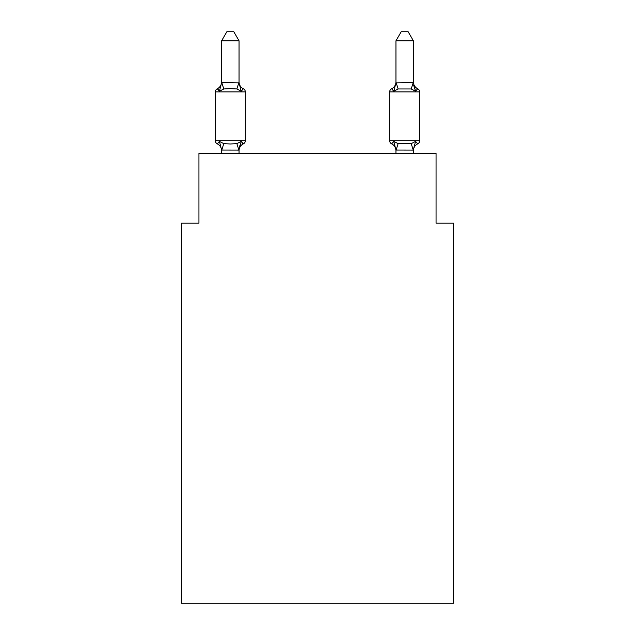 <?xml version="1.0" encoding="UTF-8"?>
<svg xmlns="http://www.w3.org/2000/svg" width="635" height="635" viewBox="0 0 635 635"><rect width="100%" height="100%" fill="white"/><g stroke="black" fill="none" stroke-linecap="round" stroke-linejoin="round"><path stroke-width="0.95" d="M453.485 603.25L453.485 223.179L436.054 223.179L436.054 153.44L198.945 153.44L198.945 223.179L181.515 223.179L181.515 603.25L453.485 603.25M239.046 40.815L221.607 40.815L226.846 31.75L233.807 31.75L239.046 40.815L239.046 82.891L241.221 91.218L243.364 88.765A3.485 3.485 0 0 1 245.324 91.9A3.485 3.485 0 0 0 243.364 88.765L241.221 91.218L243.364 88.765A3.485 3.485 0 0 1 245.324 91.9A3.485 3.485 0 0 0 243.364 88.765L241.221 91.218L243.364 88.765A3.485 3.485 0 0 1 245.324 91.9A3.485 3.485 0 0 0 243.364 88.765L241.221 91.218L243.364 88.765A3.485 3.485 0 0 1 245.324 91.9A3.485 3.485 0 0 0 243.364 88.765L241.221 91.218L243.364 88.765A3.485 3.485 0 0 1 245.324 91.9A3.485 3.485 0 0 0 243.364 88.765L241.221 91.218L243.364 88.765A3.485 3.485 0 0 1 245.324 91.9A3.485 3.485 0 0 0 243.364 88.765L241.221 91.218L243.364 88.765A3.485 3.485 0 0 1 245.324 91.9A3.485 3.485 0 0 0 243.364 88.765L241.221 91.218L243.364 88.765A3.485 3.485 0 0 1 245.324 91.9A3.485 3.485 0 0 0 243.364 88.765A3.485 3.485 0 0 1 245.324 91.9L245.324 140.716A3.485 3.485 0 0 1 243.364 143.851L241.221 141.399L243.364 143.851L241.221 141.399L243.364 143.851L241.221 141.399L243.364 143.851L241.221 141.399L243.364 143.851L241.221 141.399L243.364 143.851L241.221 141.399L243.364 143.851L241.221 141.399L243.364 143.851L241.221 141.399L243.364 143.851L241.221 141.399L243.364 143.851L241.221 141.399L243.364 143.851L241.221 141.399L243.364 143.851L241.221 141.399L238.903 150.074L221.607 150.035L219.432 141.399L217.297 143.851A3.485 3.485 0 0 1 215.336 140.716A3.485 3.485 0 0 0 217.297 143.851L219.432 141.399L217.297 143.851A3.485 3.485 0 0 1 215.336 140.716A3.485 3.485 0 0 0 217.297 143.851L219.432 141.399L217.297 143.851A3.485 3.485 0 0 1 215.336 140.716A3.485 3.485 0 0 0 217.297 143.851L219.432 141.399L217.297 143.851A3.485 3.485 0 0 1 215.336 140.716A3.485 3.485 0 0 0 217.297 143.851L219.432 141.399L217.297 143.851A3.485 3.485 0 0 1 215.336 140.716A3.485 3.485 0 0 0 217.297 143.851L219.432 141.399L217.297 143.851A3.485 3.485 0 0 1 215.336 140.716A3.485 3.485 0 0 0 217.297 143.851L219.432 141.399L217.297 143.851A3.485 3.485 0 0 1 215.336 140.716A3.485 3.485 0 0 0 217.297 143.851L219.432 141.399L217.297 143.851A3.485 3.485 0 0 1 215.336 140.716A3.485 3.485 0 0 0 217.297 143.851L219.432 141.399L217.297 143.851A3.485 3.485 0 0 1 215.336 140.716A3.485 3.485 0 0 0 217.297 143.851L219.432 141.399L217.297 143.851A3.485 3.485 0 0 1 215.336 140.716A3.485 3.485 0 0 0 217.297 143.851L219.432 141.399L217.297 143.851A3.485 3.485 0 0 1 215.336 140.716A3.485 3.485 0 0 0 217.297 143.851L219.432 141.399L217.297 143.851A3.485 3.485 0 0 1 215.336 140.716A3.485 3.485 0 0 0 217.297 143.851L219.432 141.399L217.297 143.851A3.485 3.485 0 0 1 215.336 140.716A3.485 3.485 0 0 0 217.297 143.851L219.432 141.399L217.297 143.851A3.485 3.485 0 0 1 215.336 140.716A3.485 3.485 0 0 0 217.297 143.851L219.432 141.399L217.297 143.851A3.485 3.485 0 0 1 215.336 140.716A3.485 3.485 0 0 0 217.297 143.851L219.432 141.399L217.297 143.851A3.485 3.485 0 0 1 215.336 140.716A3.485 3.485 0 0 0 217.297 143.851L219.432 141.399L217.297 143.851A3.485 3.485 0 0 1 215.336 140.716A3.485 3.485 0 0 0 217.297 143.851L219.432 141.399L217.297 143.851A3.485 3.485 0 0 1 215.336 140.716A3.485 3.485 0 0 0 217.297 143.851L219.432 141.399L217.297 143.851A3.485 3.485 0 0 1 215.336 140.716A3.485 3.485 0 0 0 217.297 143.851L219.432 141.399L217.297 143.851A3.485 3.485 0 0 1 215.336 140.716A3.485 3.485 0 0 0 217.297 143.851L219.432 141.399L217.297 143.851A3.485 3.485 0 0 1 215.336 140.716A3.485 3.485 0 0 0 217.297 143.851L219.432 141.399L217.297 143.851A3.485 3.485 0 0 1 215.336 140.716A3.485 3.485 0 0 0 217.297 143.851L219.432 141.399L217.297 143.851A3.485 3.485 0 0 1 215.336 140.716A3.485 3.485 0 0 0 217.297 143.851L219.432 141.399L217.297 143.851A3.485 3.485 0 0 1 215.336 140.716A3.485 3.485 0 0 0 217.297 143.851L219.432 141.399L223.79 143.637L230.33 143.986L236.871 143.637L241.221 141.399L243.364 143.851A3.485 3.485 0 0 0 245.324 140.716A3.485 3.485 0 0 1 243.364 143.851L242.364 143.375L243.364 143.851A3.485 3.485 0 0 0 245.324 140.716A3.485 3.485 0 0 1 243.364 143.851A3.485 3.485 0 0 0 245.324 140.716A3.485 3.485 0 0 1 243.364 143.851L242.364 143.375L243.364 143.851A3.485 3.485 0 0 0 245.324 140.716A3.485 3.485 0 0 1 243.364 143.851A3.485 3.485 0 0 0 245.324 140.716A3.485 3.485 0 0 1 243.364 143.851L242.364 143.375L243.364 143.851A3.485 3.485 0 0 0 245.324 140.716A3.485 3.485 0 0 1 243.364 143.851A3.485 3.485 0 0 0 245.324 140.716A3.485 3.485 0 0 1 243.364 143.851L242.364 143.375L243.364 143.851A3.485 3.485 0 0 0 245.324 140.716A3.485 3.485 0 0 1 243.364 143.851A3.485 3.485 0 0 0 245.324 140.716A3.485 3.485 0 0 1 243.364 143.851L242.364 143.375L243.364 143.851A3.485 3.485 0 0 0 245.324 140.716A3.485 3.485 0 0 1 243.364 143.851A3.485 3.485 0 0 0 245.324 140.716A3.485 3.485 0 0 1 243.364 143.851L242.364 143.375L243.364 143.851A3.485 3.485 0 0 0 245.324 140.716A3.485 3.485 0 0 1 243.364 143.851A3.485 3.485 0 0 0 245.324 140.716A3.485 3.485 0 0 1 243.364 143.851L242.364 143.375L243.364 143.851A3.485 3.485 0 0 0 245.324 140.716A3.485 3.485 0 0 1 243.364 143.851A3.485 3.485 0 0 0 245.324 140.716A3.485 3.485 0 0 1 243.364 143.851L242.364 143.375L243.364 143.851A3.485 3.485 0 0 0 245.324 140.716A3.485 3.485 0 0 1 243.364 143.851A3.485 3.485 0 0 0 245.324 140.716A3.485 3.485 0 0 1 243.364 143.851L242.364 143.375L243.364 143.851A3.485 3.485 0 0 0 245.324 140.716A3.485 3.485 0 0 1 243.364 143.851A3.485 3.485 0 0 0 245.324 140.716A3.485 3.485 0 0 1 243.364 143.851L242.364 143.375L243.364 143.851A3.485 3.485 0 0 0 245.324 140.716A3.485 3.485 0 0 1 243.364 143.851A3.485 3.485 0 0 0 245.324 140.716A3.485 3.485 0 0 1 243.364 143.851L242.364 143.375L243.364 143.851A3.485 3.485 0 0 0 245.324 140.716A3.485 3.485 0 0 1 243.364 143.851A3.485 3.485 0 0 0 245.324 140.716A3.485 3.485 0 0 1 243.364 143.851L242.364 143.375M218.289 89.241L217.297 88.765A3.485 3.485 0 0 0 215.336 91.9A3.485 3.485 0 0 1 217.297 88.765L218.289 89.241L217.297 88.765A3.485 3.485 0 0 0 215.336 91.9A3.485 3.485 0 0 1 217.297 88.765L218.289 89.241L217.297 88.765A3.485 3.485 0 0 0 215.336 91.9A3.485 3.485 0 0 1 217.297 88.765L218.289 89.241L217.297 88.765A3.485 3.485 0 0 0 215.336 91.9A3.485 3.485 0 0 1 217.297 88.765L218.289 89.241L217.297 88.765A3.485 3.485 0 0 0 215.336 91.9A3.485 3.485 0 0 1 217.297 88.765L218.289 89.241L217.297 88.765A3.485 3.485 0 0 0 215.336 91.9A3.485 3.485 0 0 1 217.297 88.765L218.289 89.241L217.297 88.765A3.485 3.485 0 0 0 215.336 91.9A3.485 3.485 0 0 1 217.297 88.765L218.289 89.241L217.297 88.765A3.485 3.485 0 0 0 215.336 91.9A3.485 3.485 0 0 1 217.297 88.765L218.289 89.241L217.297 88.765A3.485 3.485 0 0 0 215.336 91.9A3.485 3.485 0 0 1 217.297 88.765L218.289 89.241L217.297 88.765A3.485 3.485 0 0 0 215.336 91.9A3.485 3.485 0 0 1 217.297 88.765L218.289 89.241L217.297 88.765L219.432 91.218L217.297 88.765A3.485 3.485 0 0 0 215.336 91.9L245.324 91.9A3.485 3.485 0 0 0 243.364 88.765A3.485 3.485 0 0 1 245.324 91.9A3.485 3.485 0 0 0 243.364 88.765L241.221 91.218L243.364 88.765A3.485 3.485 0 0 1 245.324 91.9A3.485 3.485 0 0 0 243.364 88.765A3.485 3.485 0 0 1 245.324 91.9A3.485 3.485 0 0 0 243.364 88.765L241.221 91.218L243.364 88.765A3.485 3.485 0 0 1 245.324 91.9A3.485 3.485 0 0 0 243.364 88.765A3.485 3.485 0 0 1 245.324 91.9A3.485 3.485 0 0 0 243.364 88.765L241.221 91.218L243.364 88.765A3.485 3.485 0 0 1 245.324 91.9A3.485 3.485 0 0 0 243.364 88.765A3.485 3.485 0 0 1 245.324 91.9A3.485 3.485 0 0 0 243.364 88.765L241.221 91.218L243.364 88.765A3.485 3.485 0 0 1 245.324 91.9A3.485 3.485 0 0 0 243.364 88.765A3.485 3.485 0 0 1 245.324 91.9A3.485 3.485 0 0 0 243.364 88.765L241.221 91.218L243.364 88.765A3.485 3.485 0 0 1 245.324 91.9A3.485 3.485 0 0 0 243.364 88.765A3.485 3.485 0 0 1 245.324 91.9A3.485 3.485 0 0 0 243.364 88.765L241.221 91.218L243.364 88.765A3.485 3.485 0 0 1 245.324 91.9A3.485 3.485 0 0 0 243.364 88.765A3.485 3.485 0 0 1 245.324 91.9A3.485 3.485 0 0 0 243.364 88.765L241.221 91.218L243.364 88.765A3.485 3.485 0 0 1 245.324 91.9A3.485 3.485 0 0 0 243.364 88.765A3.485 3.485 0 0 1 245.324 91.9A3.485 3.485 0 0 0 243.364 88.765L241.221 91.218L236.871 88.971L230.33 88.622L223.79 88.971L219.432 91.218L217.297 88.765A3.485 3.485 0 0 0 215.336 91.9A3.485 3.485 0 0 1 217.297 88.765L218.289 89.241L217.297 88.765A3.485 3.485 0 0 0 215.336 91.9L215.336 140.716L245.324 140.716A3.485 3.485 0 0 1 243.364 143.851A7.668 7.668 0 0 0 239.046 150.749M219.432 91.218L221.607 82.582L239.046 82.891M221.607 153.44L221.607 150.749A7.668 7.668 0 0 0 217.297 143.851M239.046 149.717L239.863 145.613L239.046 149.717M417.703 143.851A3.485 3.485 0 0 0 419.664 140.716A3.485 3.485 0 0 1 417.703 143.851L415.568 141.399L417.703 143.851A3.485 3.485 0 0 0 419.664 140.716A3.485 3.485 0 0 1 417.703 143.851L415.568 141.399L417.703 143.851A3.485 3.485 0 0 0 419.664 140.716A3.485 3.485 0 0 1 417.703 143.851L415.568 141.399L417.703 143.851A3.485 3.485 0 0 0 419.664 140.716A3.485 3.485 0 0 1 417.703 143.851L415.568 141.399L417.703 143.851A3.485 3.485 0 0 0 419.664 140.716A3.485 3.485 0 0 1 417.703 143.851L415.568 141.399L417.703 143.851A3.485 3.485 0 0 0 419.664 140.716A3.485 3.485 0 0 1 417.703 143.851L415.568 141.399L417.703 143.851A3.485 3.485 0 0 0 419.664 140.716A3.485 3.485 0 0 1 417.703 143.851L415.568 141.399L417.703 143.851A3.485 3.485 0 0 0 419.664 140.716A3.485 3.485 0 0 1 417.703 143.851L415.568 141.399L417.703 143.851A3.485 3.485 0 0 0 419.664 140.716A3.485 3.485 0 0 1 417.703 143.851L415.568 141.399L417.703 143.851A3.485 3.485 0 0 0 419.664 140.716A3.485 3.485 0 0 1 417.703 143.851L415.568 141.399L417.703 143.851A3.485 3.485 0 0 0 419.664 140.716A3.485 3.485 0 0 1 417.703 143.851L415.568 141.399L417.703 143.851A3.485 3.485 0 0 0 419.664 140.716A3.485 3.485 0 0 1 417.703 143.851L415.568 141.399L417.703 143.851A3.485 3.485 0 0 0 419.664 140.716A3.485 3.485 0 0 1 417.703 143.851L415.568 141.399L417.703 143.851A3.485 3.485 0 0 0 419.664 140.716A3.485 3.485 0 0 1 417.703 143.851L415.568 141.399L417.703 143.851A3.485 3.485 0 0 0 419.664 140.716A3.485 3.485 0 0 1 417.703 143.851L415.568 141.399L417.703 143.851A3.485 3.485 0 0 0 419.664 140.716A3.485 3.485 0 0 1 417.703 143.851L415.568 141.399L417.703 143.851A3.485 3.485 0 0 0 419.664 140.716A3.485 3.485 0 0 1 417.703 143.851L415.568 141.399L417.703 143.851A3.485 3.485 0 0 0 419.664 140.716A3.485 3.485 0 0 1 417.703 143.851L415.568 141.399L417.703 143.851A3.485 3.485 0 0 0 419.664 140.716A3.485 3.485 0 0 1 417.703 143.851L415.568 141.399L417.703 143.851A3.485 3.485 0 0 0 419.664 140.716A3.485 3.485 0 0 1 417.703 143.851L415.568 141.399L417.703 143.851A3.485 3.485 0 0 0 419.664 140.716A3.485 3.485 0 0 1 417.703 143.851L415.568 141.399L417.703 143.851A3.485 3.485 0 0 0 419.664 140.716A3.485 3.485 0 0 1 417.703 143.851L415.568 141.399L417.703 143.851A3.485 3.485 0 0 0 419.664 140.716A3.485 3.485 0 0 1 417.703 143.851L415.568 141.399L417.703 143.851A3.485 3.485 0 0 0 419.664 140.716A3.485 3.485 0 0 1 417.703 143.851L415.568 141.399L417.703 143.851A7.668 7.668 0 0 0 413.393 150.749L413.393 150.749M395.954 82.891L413.393 82.582L413.393 40.815L395.954 40.815L395.954 82.891L393.779 91.218L391.636 88.765A3.485 3.485 0 0 0 389.676 91.9A3.485 3.485 0 0 1 391.636 88.765L393.779 91.218L394.589 88.455L393.779 91.218L394.589 88.455L393.779 91.218L394.589 88.455L393.779 91.218L394.589 88.455L393.779 91.218L394.589 88.455L393.779 91.218L394.589 88.455L393.779 91.218L394.589 88.455L393.779 91.218L394.589 88.455L393.779 91.218L394.589 88.455L393.779 91.218L394.589 88.455L393.779 91.218L394.589 88.455L393.779 91.218L394.589 88.455L393.779 91.218L398.129 88.971L411.21 88.971L415.568 91.218L413.75 85.519L415.568 91.218L417.703 88.765L415.568 91.218L413.75 85.519L415.568 91.218L417.703 88.765L415.568 91.218L413.75 85.519L415.568 91.218L417.703 88.765L415.568 91.218L413.75 85.519L415.568 91.218L417.703 88.765L415.568 91.218L413.75 85.519L415.568 91.218L417.703 88.765L415.568 91.218L413.75 85.519L415.568 91.218L417.703 88.765L415.568 91.218L413.75 85.519L415.568 91.218L417.703 88.765L415.568 91.218L413.75 85.519L415.568 91.218L417.703 88.765L415.568 91.218L413.75 85.519L415.568 91.218L417.703 88.765L415.568 91.218L413.75 85.519L415.568 91.218L417.703 88.765L415.568 91.218L413.75 85.519L415.568 91.218L417.703 88.765A3.485 3.485 0 0 1 419.664 91.9A3.485 3.485 0 0 0 417.703 88.765A3.485 3.485 0 0 1 419.664 91.9A3.485 3.485 0 0 0 417.703 88.765A3.485 3.485 0 0 1 419.664 91.9A3.485 3.485 0 0 0 417.703 88.765A3.485 3.485 0 0 1 419.664 91.9A3.485 3.485 0 0 0 417.703 88.765A3.485 3.485 0 0 1 419.664 91.9A3.485 3.485 0 0 0 417.703 88.765A3.485 3.485 0 0 1 419.664 91.9A3.485 3.485 0 0 0 417.703 88.765A3.485 3.485 0 0 1 419.664 91.9A3.485 3.485 0 0 0 417.703 88.765A3.485 3.485 0 0 1 419.664 91.9A3.485 3.485 0 0 0 417.703 88.765A3.485 3.485 0 0 1 419.664 91.9A3.485 3.485 0 0 0 417.703 88.765A3.485 3.485 0 0 1 419.664 91.9A3.485 3.485 0 0 0 417.703 88.765A3.485 3.485 0 0 1 419.664 91.9A3.485 3.485 0 0 0 417.703 88.765A3.485 3.485 0 0 1 419.664 91.9A3.485 3.485 0 0 0 417.703 88.765A3.485 3.485 0 0 1 419.664 91.9A3.485 3.485 0 0 0 417.703 88.765A3.485 3.485 0 0 1 419.664 91.9A3.485 3.485 0 0 0 417.703 88.765A3.485 3.485 0 0 1 419.664 91.9A3.485 3.485 0 0 0 417.703 88.765A3.485 3.485 0 0 1 419.664 91.9A3.485 3.485 0 0 0 417.703 88.765A3.485 3.485 0 0 1 419.664 91.9A3.485 3.485 0 0 0 417.703 88.765A3.485 3.485 0 0 1 419.664 91.9A3.485 3.485 0 0 0 417.703 88.765A3.485 3.485 0 0 1 419.664 91.9A3.485 3.485 0 0 0 417.703 88.765A3.485 3.485 0 0 1 419.664 91.9A3.485 3.485 0 0 0 417.703 88.765A3.485 3.485 0 0 1 419.664 91.9A3.485 3.485 0 0 0 417.703 88.765A3.485 3.485 0 0 1 419.664 91.9A3.485 3.485 0 0 0 417.703 88.765A3.485 3.485 0 0 1 419.664 91.9A3.485 3.485 0 0 0 417.703 88.765A3.485 3.485 0 0 1 419.664 91.9A3.485 3.485 0 0 0 417.703 88.765L415.568 91.218L413.75 85.519L415.568 91.218L417.703 88.765A7.668 7.668 0 0 1 413.393 81.867L413.393 81.867M395.954 153.44L395.954 150.749A7.668 7.668 0 0 0 391.636 143.851A3.485 3.485 0 0 1 389.676 140.716A3.485 3.485 0 0 0 391.636 143.851L393.779 141.399L391.636 143.851A3.485 3.485 0 0 1 389.676 140.716A3.485 3.485 0 0 0 391.636 143.851L393.779 141.399L391.636 143.851A7.668 7.668 0 0 1 395.954 150.749A7.668 7.668 0 0 0 391.636 143.851A3.485 3.485 0 0 1 389.676 140.716A3.485 3.485 0 0 0 391.636 143.851L393.779 141.399L391.636 143.851A3.485 3.485 0 0 1 389.676 140.716A3.485 3.485 0 0 0 391.636 143.851L393.779 141.399L391.636 143.851A7.668 7.668 0 0 1 395.954 150.749A7.668 7.668 0 0 0 391.636 143.851A3.485 3.485 0 0 1 389.676 140.716A3.485 3.485 0 0 0 391.636 143.851L393.779 141.399L391.636 143.851A3.485 3.485 0 0 1 389.676 140.716A3.485 3.485 0 0 0 391.636 143.851L393.779 141.399L391.636 143.851A7.668 7.668 0 0 1 395.954 150.749A7.668 7.668 0 0 0 391.636 143.851A3.485 3.485 0 0 1 389.676 140.716A3.485 3.485 0 0 0 391.636 143.851L393.779 141.399L391.636 143.851A3.485 3.485 0 0 1 389.676 140.716A3.485 3.485 0 0 0 391.636 143.851L393.779 141.399L391.636 143.851A7.668 7.668 0 0 1 395.954 150.749A7.668 7.668 0 0 0 391.636 143.851A3.485 3.485 0 0 1 389.676 140.716A3.485 3.485 0 0 0 391.636 143.851L393.779 141.399L391.636 143.851A3.485 3.485 0 0 1 389.676 140.716A3.485 3.485 0 0 0 391.636 143.851L393.779 141.399L391.636 143.851A7.668 7.668 0 0 1 395.954 150.749A7.668 7.668 0 0 0 391.636 143.851A3.485 3.485 0 0 1 389.676 140.716A3.485 3.485 0 0 0 391.636 143.851L393.779 141.399L391.636 143.851A3.485 3.485 0 0 1 389.676 140.716A3.485 3.485 0 0 0 391.636 143.851L393.779 141.399L391.636 143.851A7.668 7.668 0 0 1 395.954 150.749A7.668 7.668 0 0 0 391.636 143.851A3.485 3.485 0 0 1 389.676 140.716A3.485 3.485 0 0 0 391.636 143.851L393.779 141.399L391.636 143.851A3.485 3.485 0 0 1 389.676 140.716A3.485 3.485 0 0 0 391.636 143.851L393.779 141.399L391.636 143.851A7.668 7.668 0 0 1 395.954 150.749A7.668 7.668 0 0 0 391.636 143.851A3.485 3.485 0 0 1 389.676 140.716A3.485 3.485 0 0 0 391.636 143.851L393.779 141.399L391.636 143.851A3.485 3.485 0 0 1 389.676 140.716A3.485 3.485 0 0 0 391.636 143.851L393.779 141.399L391.636 143.851A7.668 7.668 0 0 1 395.954 150.749A7.668 7.668 0 0 0 391.636 143.851A3.485 3.485 0 0 1 389.676 140.716A3.485 3.485 0 0 0 391.636 143.851L393.779 141.399L391.636 143.851A3.485 3.485 0 0 1 389.676 140.716A3.485 3.485 0 0 0 391.636 143.851L393.779 141.399L391.636 143.851A7.668 7.668 0 0 1 395.954 150.749A7.668 7.668 0 0 0 391.636 143.851A3.485 3.485 0 0 1 389.676 140.716A3.485 3.485 0 0 0 391.636 143.851L393.779 141.399L391.636 143.851A3.485 3.485 0 0 1 389.676 140.716A3.485 3.485 0 0 0 391.636 143.851L393.779 141.399L391.636 143.851A7.668 7.668 0 0 1 395.954 150.749A7.668 7.668 0 0 0 391.636 143.851A3.485 3.485 0 0 1 389.676 140.716A3.485 3.485 0 0 0 391.636 143.851L393.779 141.399L391.636 143.851A3.485 3.485 0 0 1 389.676 140.716A3.485 3.485 0 0 0 391.636 143.851L393.779 141.399L391.636 143.851A7.668 7.668 0 0 1 395.954 150.749A7.668 7.668 0 0 0 391.636 143.851A3.485 3.485 0 0 1 389.676 140.716A3.485 3.485 0 0 0 391.636 143.851L393.779 141.399L391.636 143.851A3.485 3.485 0 0 1 389.676 140.716A3.485 3.485 0 0 0 391.636 143.851L393.779 141.399L398.129 143.637L411.21 143.637L415.568 141.399L413.25 150.074L395.954 150.035L393.779 141.399L391.636 143.851A7.668 7.668 0 0 1 395.954 150.749M393.779 91.218L391.636 88.765A3.485 3.485 0 0 0 389.676 91.9A3.485 3.485 0 0 1 391.636 88.765L393.779 91.218L391.636 88.765L393.779 91.218L391.636 88.765L393.779 91.218L391.636 88.765L393.779 91.218L391.636 88.765L393.779 91.218L391.636 88.765L393.779 91.218L391.636 88.765L393.779 91.218L391.636 88.765L393.779 91.218L391.636 88.765L393.779 91.218L391.636 88.765L393.779 91.218L391.636 88.765L393.779 91.218L391.636 88.765L392.636 89.241L391.636 88.765A3.485 3.485 0 0 0 389.676 91.9A3.485 3.485 0 0 1 391.636 88.765A3.485 3.485 0 0 0 389.676 91.9A3.485 3.485 0 0 1 391.636 88.765L392.636 89.241L391.636 88.765A3.485 3.485 0 0 0 389.676 91.9A3.485 3.485 0 0 1 391.636 88.765A3.485 3.485 0 0 0 389.676 91.9A3.485 3.485 0 0 1 391.636 88.765L392.636 89.241L391.636 88.765A3.485 3.485 0 0 0 389.676 91.9A3.485 3.485 0 0 1 391.636 88.765A3.485 3.485 0 0 0 389.676 91.9A3.485 3.485 0 0 1 391.636 88.765L392.636 89.241L391.636 88.765A3.485 3.485 0 0 0 389.676 91.9A3.485 3.485 0 0 1 391.636 88.765A3.485 3.485 0 0 0 389.676 91.9A3.485 3.485 0 0 1 391.636 88.765L392.636 89.241L391.636 88.765A3.485 3.485 0 0 0 389.676 91.9A3.485 3.485 0 0 1 391.636 88.765A3.485 3.485 0 0 0 389.676 91.9A3.485 3.485 0 0 1 391.636 88.765L392.636 89.241L391.636 88.765A3.485 3.485 0 0 0 389.676 91.9A3.485 3.485 0 0 1 391.636 88.765A3.485 3.485 0 0 0 389.676 91.9A3.485 3.485 0 0 1 391.636 88.765L392.636 89.241L391.636 88.765A3.485 3.485 0 0 0 389.676 91.9A3.485 3.485 0 0 1 391.636 88.765A3.485 3.485 0 0 0 389.676 91.9A3.485 3.485 0 0 1 391.636 88.765L392.636 89.241L391.636 88.765A3.485 3.485 0 0 0 389.676 91.9A3.485 3.485 0 0 1 391.636 88.765A3.485 3.485 0 0 0 389.676 91.9A3.485 3.485 0 0 1 391.636 88.765L392.636 89.241L391.636 88.765A3.485 3.485 0 0 0 389.676 91.9A3.485 3.485 0 0 1 391.636 88.765A3.485 3.485 0 0 0 389.676 91.9A3.485 3.485 0 0 1 391.636 88.765L392.636 89.241L391.636 88.765A3.485 3.485 0 0 0 389.676 91.9A3.485 3.485 0 0 1 391.636 88.765A3.485 3.485 0 0 0 389.676 91.9A3.485 3.485 0 0 1 391.636 88.765L392.636 89.241L391.636 88.765A3.485 3.485 0 0 0 389.676 91.9A3.485 3.485 0 0 1 391.636 88.765A3.485 3.485 0 0 0 389.676 91.9A3.485 3.485 0 0 1 391.636 88.765L392.636 89.241M221.607 82.891L221.607 40.815M413.393 149.717L413.393 153.44M239.046 153.44L239.046 150.035M221.607 81.867A7.668 7.668 0 0 1 217.297 88.765A3.485 3.485 0 0 0 215.336 91.9M241.221 91.218L243.364 88.765A7.668 7.668 0 0 1 239.046 81.867M241.221 141.399L243.364 143.851M419.664 91.9L419.664 140.716L389.676 140.716L389.676 91.9L419.664 91.9M415.568 91.218L413.393 82.891M395.954 81.867A7.668 7.668 0 0 1 391.636 88.765M395.954 40.815L401.193 31.75L408.154 31.75L413.393 40.815M223.79 143.637L221.75 150.074M236.871 143.637L238.903 150.074M221.75 82.534L223.79 88.971M238.903 82.534L236.871 88.971M413.25 150.074L411.21 143.637M396.097 150.074L398.129 143.637M411.21 88.971L413.25 82.534M398.129 88.971L396.097 82.534"/></g></svg>
